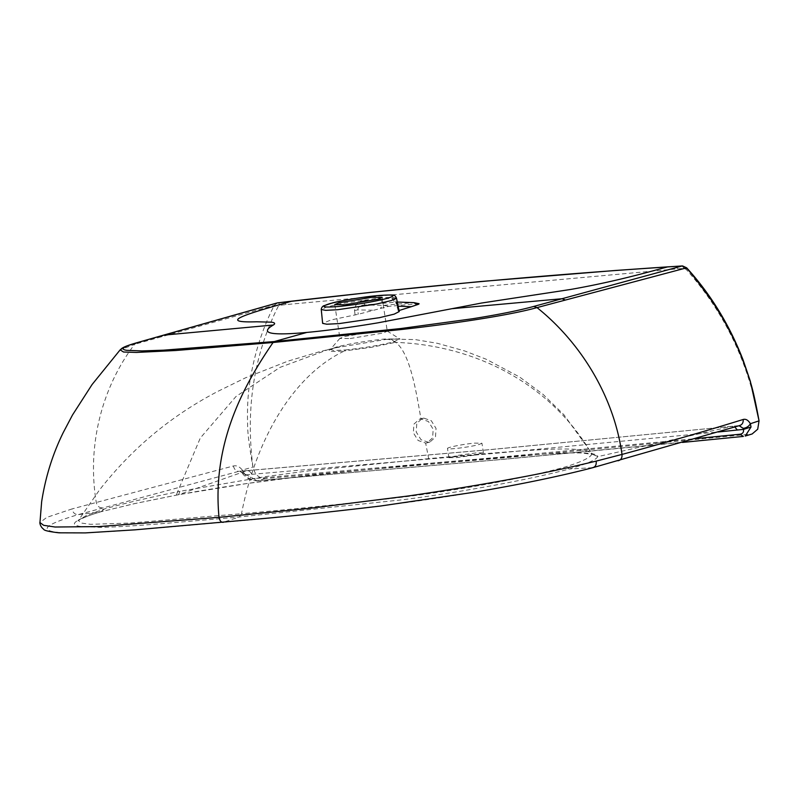 <?xml version="1.0" encoding="UTF-8"?>
<svg xmlns="http://www.w3.org/2000/svg" width="799" height="799" viewBox="0 0 799 799"><rect width="100%" height="100%" fill="white"/><g stroke="black" fill="none" stroke-linecap="round" stroke-linejoin="round"><path stroke-width="0.6" stroke-dasharray="4 3" d="M759.05 420.863C748.563 362.456 724.264 311.95 686.121 269.343L684.164 268.444L677.782 268.824L286.072 304.569L279.75 305.348L278.112 306.566C253.892 354.866 245.493 408.359 252.933 467.045C254.811 474.546 258.926 478.391 265.298 478.571L508.064 457.497L752.109 433.987M283.875 302.102L286.072 304.569M677.782 268.824L675.714 266.347M419.056 303.69L388.684 306.357L358.252 314.267L330.916 319.97L322.636 323.375M399.25 311.56L398.371 310.991L398.981 310.551L396.634 302.042L364.734 304.948C360.439 305.188 358.112 306.836 357.742 309.882L372.624 310.222M398.142 306.207L397.443 306.596L398.062 306.207L397.443 306.596L398.371 310.991L398.981 310.551M478.871 444.564L481.937 443.225L474.536 443.125C463.859 444.034 446.691 447.44 447.52 448.489C446.821 450.007 470.421 447.05 478.871 444.564M413.882 302.641L418.097 303.68M397.443 306.596C396.304 300.923 394.526 298.127 392.099 298.197L363.845 300.774L364.734 304.948L383.64 305.378L388.684 306.357M363.845 300.774C358.142 301.213 355.036 304.459 354.536 310.511L357.742 309.882L358.252 314.267M392.099 298.197C392.858 300.624 394.366 301.902 396.634 302.042L413.453 302.651L383.64 305.378L380.404 308.084M398.262 310.931L395.555 301.603L396.634 302.042M354.536 310.511L355.076 314.946M350.202 338.536L383.121 333.033L387.275 331.215L376.998 331.096L344.079 336.599L339.925 338.416L350.202 338.536M345.348 349.962C363.855 347.994 379.994 345.278 393.777 341.812L399.76 338.936L384.818 339.006C366.292 340.943 350.152 343.63 336.379 347.056L330.416 349.383L333.622 350.491L345.348 349.962L344.519 350.941L371.755 347.265L395.215 342.391L391.051 339.056L385.827 339.455L335.151 347.875C324.394 351.18 327.52 352.199 344.519 350.941C296.819 373.363 257.168 433.288 241.508 513.707C291.915 509.372 346.157 503.789 404.254 496.968C464.349 489.348 529.038 477.143 565.332 466.936C582.022 461.712 590.851 457.388 591.829 453.982L597.672 456.449C597.762 452.354 574.851 451.894 541.732 454.212L432.808 463.21L313.697 475.015C270.432 479.69 225.398 486.251 178.606 494.681L134.731 503.57L101.044 511.72C84.454 516.613 75.585 520.539 74.427 523.485C74.217 524.833 76.364 525.852 80.859 526.541L100.085 527.34C116.225 527.19 141.213 525.303 164.534 523.445L239.281 517.013L403.625 499.655C464.549 491.655 532.114 478.991 569.337 468.993C586.915 463.869 596.354 459.765 597.652 456.668L731.674 426.436L734.81 427.036M428.494 442.306L420.973 439.68L416.219 431.979L416.788 423.34L422.341 418.366L423.77 418.107L431.29 420.723L436.044 428.424L435.485 437.063L429.932 442.037L425.647 443.095L418.107 440.479L413.343 432.778L413.922 424.129L419.495 419.155L420.923 418.896L428.434 421.522L433.168 429.233L432.619 437.862L427.085 442.826L425.647 443.095L428.683 458.656C477.512 454.152 513.148 451.275 535.6 450.037C569.297 447.849 588.044 449.078 591.819 453.722L591.59 453.073L592.848 454.361L581.273 452.983C570.456 452.773 558.761 453.103 546.176 453.962C504.638 456.728 471.46 459.795 432.519 463.26L304.499 476.074L246.292 483.625L178.746 494.671L135.011 503.53L101.044 511.72L78.132 514.636C39.361 526.191 37.014 532.334 71.081 533.073C106.547 533.013 168.04 527.08 223.301 522.296C279.36 517.602 341.183 510.931 408.788 502.251C478.301 492.703 550.97 478.861 592.498 467.705L739.554 425.587M423.77 418.107L420.923 418.896C414.272 378.926 406.212 337.607 385.827 339.455L384.818 339.006M393.777 341.812L395.215 342.391C466.506 344.609 546.666 377.358 591.829 453.982L597.652 456.668M750.501 434.306L743.629 436.364L500.753 459.535L256.859 480.778L500.394 459.605L682.496 442.416M265.298 478.571L256.859 480.778C251.835 480.768 247.59 478.271 244.104 473.268L243.735 475.045L251.875 474.316C250.307 471.47 248.459 470.271 246.332 470.721L489.717 449.677L739.854 425.527M476.034 452.923L458.127 455.35L448.918 457.687L456.299 457.627L474.207 455.2L483.415 452.863L476.034 452.923M739.544 425.587L490.187 449.597L246.961 470.611L178.606 494.681L179.915 491.315L265.717 476.574L310.402 470.631L428.683 458.656M179.915 491.315L177.628 491.775L200.279 438.062L236.005 396.484L280.02 367.37L328.779 349.363L340.264 346.606M176.389 495.11L177.628 491.775C148.105 497.787 123.685 503.53 104.369 508.993L86.801 515.245L78.532 520.239L80.649 522.975L90.617 524.314L130.097 523.065L241.508 513.707L239.281 517.013L222.921 522.366M256.859 480.778L253.513 478.621L497.377 457.388L695.51 438.631M251.875 474.316L495.22 453.303L718.101 431.989M244.104 473.268L242.307 470.072L242.157 473.118L243.735 475.045C252.594 482.216 250.117 479.829 256.479 480.838M246.961 470.611L239.57 471.2L253.513 478.621M244.764 473.807L238.821 471.33L78.132 514.636C74.846 514.556 72.829 512.658 72.06 508.933L46.851 517.343L39.96 522.556M239.56 471.2L246.332 470.721M277.553 302.881L274.257 305.338C262.292 328.818 254.142 354.426 249.817 382.172C247.91 394.177 247.171 408.229 247.6 424.319C247.51 432.349 249.288 446.591 252.933 467.045L242.307 470.072C239.58 466.606 236.614 465.238 233.388 465.977L72.06 508.933M233.388 465.977C234.257 469.393 236.075 471.17 238.821 471.33M102.032 507.844C99.056 507.755 97.148 505.937 96.289 502.391C86.402 443.265 103.471 385.048 134.632 344.319L120.14 349.862M164.095 335.041L161.148 336.868L274.257 305.338L278.112 306.566M383.47 303.58L380.464 299.645M396.454 298.077L391.949 297.258L380.134 297.897L341.353 303.56L326.581 307.006L321.258 309.513M335.151 347.875L336.379 347.056M592.498 467.705L569.337 468.993L565.332 466.936M104.369 508.993L101.044 511.72M618.736 460.633L617.987 460.773M685.991 267.765L686.121 269.343M682.096 265.967L684.164 268.444M279.75 305.348A2.986 1.738 82.9 0 0 277.852 302.841M161.148 336.868L134.632 344.319L137.538 342.581M396.743 302.022L397.273 302.032M382.102 297.418L387.275 331.215M387.135 331.036L400.059 339.086L391.061 339.056L415.29 339.605L437.403 343.31L464.559 350.911L486.231 359.25L519.7 377.078L542.861 394.207L564.004 414.861L591.59 453.073M427.085 442.836L429.932 442.047M340.014 338.207L330.187 349.612L335.24 347.855M419.505 419.155L422.341 418.366M483.405 452.793L481.937 443.215M448.928 457.757L447.51 448.489M339.795 346.716L319.45 351.74L287.95 361.138L245.493 377.827L218.077 391.26C171.176 415.67 131.535 448.728 99.166 490.426L78.202 520.668C76.225 521.847 82.397 516.973 101.513 511.62M334.761 304.629L339.925 338.416"/><path stroke-width="1.2" d="M739.554 425.587L593.138 467.595C559.869 476.324 515.984 485.283 473.368 492.354L380.634 506.007C335.91 511.35 297.498 515.475 265.398 518.371L135.151 529.827L85.413 532.903L59.006 532.823C49.029 531.665 43.905 530.466 43.635 529.208C39.73 526.381 39.68 521.797 39.95 522.556L43.705 525.323L55.091 527.02L98.866 526.591L219.006 517.333L309.423 508.364L408.649 495.929C446.162 490.456 481.008 484.713 513.168 478.731C539.934 473.877 567.6 468.004 596.174 461.113L622.012 454.421C666.476 442.396 706.885 430.731 743.24 419.455C743.39 422.931 742.011 425.008 739.085 425.677L743.18 428.334C746.426 427.944 748.833 426.406 750.381 423.72L751.03 427.006L745.237 436.034L752.119 433.987L757.712 429.203L759.05 420.863C755.355 400.399 752.089 386.297 749.242 378.546C744.368 363.485 739.045 349.992 733.262 338.067L723.614 319.61L712.538 301.742C696.928 280.379 688.079 269.053 685.991 267.765L682.096 265.967L667.774 266.856C542.092 275.236 416.748 286.671 291.745 301.173L284.184 302.062M322.636 323.375L326.851 324.224L339.265 323.585L379.545 317.662L394.177 314.147L399.25 311.56L396.454 298.077L391.26 300.574L376.509 304.039L337.577 309.722L325.692 310.362L321.258 309.513L322.636 323.375M398.991 310.551L411.305 306.686L398.142 306.207M411.315 306.686L417.128 304.739C419.195 304.099 419.525 303.75 418.097 303.68M667.774 266.856L657.957 269.473C635.984 275.535 606.081 283.216 570.816 289.428L481.537 303.041L377.917 322.836C353.078 327.001 327.51 330.546 306.856 332.424C264.389 336.349 261.772 331.745 273.338 325.003C275.485 323.675 274.946 322.736 271.75 322.187L256.699 321.787C243.805 322.187 237.483 321.528 237.722 319.82C237.373 316.863 261.782 309.692 283.066 303.68L291.745 301.173M338.836 306.466C357.253 304.579 373.313 301.892 387.006 298.417C397.233 295.25 394.237 294.312 378.027 295.58C359.65 297.458 343.59 300.144 329.857 303.63C319.67 306.796 322.666 307.735 338.836 306.466M345.028 304.749L377.947 299.245L382.102 297.418L371.835 297.298L338.916 302.801L334.761 304.629L345.028 304.749M743.18 428.334L743.45 429.403C743.919 432.069 742.84 433.667 740.214 434.207L743.28 436.424L682.496 442.416M751.03 427.006L743.45 429.403L718.101 431.989M743.24 419.455C745.876 418.766 748.264 420.194 750.381 423.72L759.05 420.863L750.321 381.183L743.12 360.019C729.567 325.053 710.75 294.322 686.671 267.825L682.676 265.977M223.311 522.296C221.193 522.506 219.765 520.848 219.006 517.333C211.925 442.596 244.045 384.848 273.048 342.511L400.099 329.647C442.686 324.993 506.186 316.234 537.018 307.605C579.615 341.602 613.782 395.155 622.012 454.421C622.241 458.027 620.903 460.144 617.987 460.773M283.875 302.102L277.553 302.881L137.538 342.581C123.166 346.666 119.58 349.243 126.801 350.332L141.972 350.921L163.625 350.172L274.307 341.563L400.938 328.519L472.099 318.821C497.997 314.716 518.551 310.591 533.772 306.426L537.018 307.605L686.671 267.825M533.772 306.426L682.306 265.927L615.47 270.462L480.349 281.548L370.476 292.394L277.702 302.851A2.986 1.738 82.9 0 0 277.553 302.881L277.702 302.851A2.986 1.738 82.9 0 1 277.852 302.841M39.95 522.566L41.648 501.762C45.453 477.133 52.674 454.022 63.311 432.429L72.509 414.981L92.065 384.559L120.14 349.862L123.535 352.019L136.459 352.439L175.72 350.511L273.048 342.511L274.307 341.563L306.856 332.424M565.293 299.995L561.967 298.736L452.703 308.634M273.348 325.003L163.505 335.161L276.963 303.001M417.128 304.739L413.882 302.641L419.056 303.69M695.51 438.631L740.214 434.207M734.81 427.036L737.377 430.022M596.174 461.113C596.573 464.868 595.345 467.065 592.498 467.705L593.138 467.595M120.14 349.862C121.947 348.704 120.609 347.425 136.909 342.711L137.538 342.581M396.454 298.077C395.585 296.209 394.726 295.33 393.877 295.43C394.826 294.821 389.602 294.851 378.207 295.55C362.866 296.779 337.797 301.363 332.394 302.941L323.425 305.907C322.097 306.826 321.378 308.034 321.258 309.513M397.273 302.032L413.882 302.641M136.909 342.711L163.495 335.161"/></g></svg>
